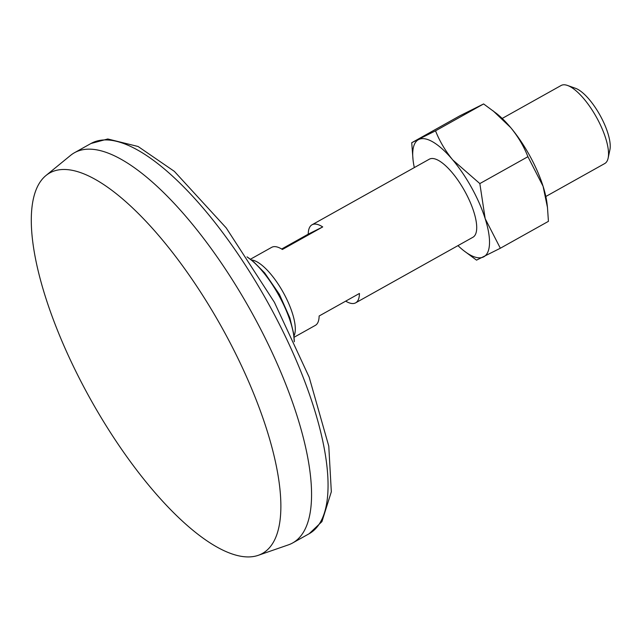 <?xml version="1.0" encoding="UTF-8"?>
<svg xmlns="http://www.w3.org/2000/svg" width="642" height="642" viewBox="0 0 642 642"><rect width="100%" height="100%" fill="white"/><g stroke="black" fill="none" stroke-linecap="round" stroke-linejoin="round"><path stroke-width="0.96" d="M493.056 110.801L510.679 127.573A67.065 23.024 -119.2 0 0 496.418 113.425L483.611 103.94L459.808 115.833L411.723 142.725L413.063 160.035A67.065 23.024 -119.2 0 0 414.323 167.578M457.963 245.629A67.065 23.024 -119.2 0 0 463.733 250.653L476.533 260.138L500.343 248.237L485.175 218.657L479.839 183.588L452.771 159.954C445.347 150.886 439.601 141.176 435.525 130.832L483.611 103.94M463.733 250.653A67.065 23.024 -119.2 0 0 483.53 256.936A67.065 23.024 -119.2 0 0 485.175 218.657A67.065 23.024 -119.2 0 0 452.771 159.954A67.065 23.024 -119.2 0 0 418.712 139.523A67.065 23.024 -119.2 0 0 413.063 160.035M527.925 156.696L543.084 186.276A67.065 23.024 -119.2 0 0 510.679 127.573C518.102 136.642 523.848 146.344 527.925 156.696L479.839 183.588M547.482 207.551L547.088 204.036A67.065 23.024 -119.2 0 0 543.084 186.276L547.482 207.551L548.428 221.346L500.343 248.237M411.723 142.725L435.525 130.832M293.932 336.103A44.707 15.352 -119.2 0 0 283.098 292.182A44.707 15.352 -119.2 0 0 251.351 259.962M294.052 337.283L315.342 325.374A44.707 15.352 60.8 0 0 319.13 316L359.44 293.458A44.707 15.352 60.8 0 1 355.66 302.831L472.937 237.251A44.707 15.352 -119.2 0 0 464.519 190.738A44.707 15.352 -119.2 0 0 429.297 159.208L312.02 224.788A44.707 15.352 60.8 0 1 322.717 226.923L282.4 249.473A44.707 15.352 60.8 0 0 271.702 247.331L250.404 259.24M355.66 302.831A44.707 15.352 60.8 0 1 345.693 301.146M312.02 224.788A44.707 15.352 60.8 0 0 308.232 234.161L281.669 249.016M308.232 234.161L322.717 226.923M545.828 196.492L604.756 163.533A44.707 15.352 -119.2 0 0 608.143 158.101A44.707 15.352 -119.2 0 0 596.338 117.021A44.707 15.352 -119.2 0 0 567.52 85.458A44.707 15.352 -119.2 0 0 561.116 85.49L502.18 118.449M608.143 158.101L609.9 149.803A37.854 12.992 -119.2 0 0 599.901 115.03A37.854 12.992 -119.2 0 0 575.505 88.299L567.52 85.458M89.086 396.692A217.959 74.833 -119.2 0 0 258.285 555.314A217.959 74.833 -119.2 0 0 221.402 326.69A217.959 74.833 -119.2 0 0 45.927 175.555A217.959 74.833 -119.2 0 0 89.086 396.692M258.285 555.314L288.394 544.865A223.544 76.751 -119.2 0 0 292.68 542.947A223.544 76.751 -119.2 0 0 250.565 310.383A223.544 76.751 -119.2 0 0 74.472 152.732A223.544 76.751 -119.2 0 0 70.588 155.372L45.927 175.555M294.301 341.416A57.957 19.902 -119.2 0 0 247.018 256.864L253.775 261.92L264.665 272.906L279.398 294.349L289.831 317.846L293.53 333.038L294.309 341.753M292.68 542.947L309.171 533.727A223.544 76.751 -119.2 0 0 267.056 301.154A223.544 76.751 -119.2 0 0 90.963 143.503L74.472 152.732M309.171 533.727L321.939 521.625L331.328 491.772L328.776 446.158L309.179 377.191L274.423 302.334L226.217 227.918L174.367 171.374L138.094 146.496L107.776 138.977L90.963 143.503"/></g></svg>
